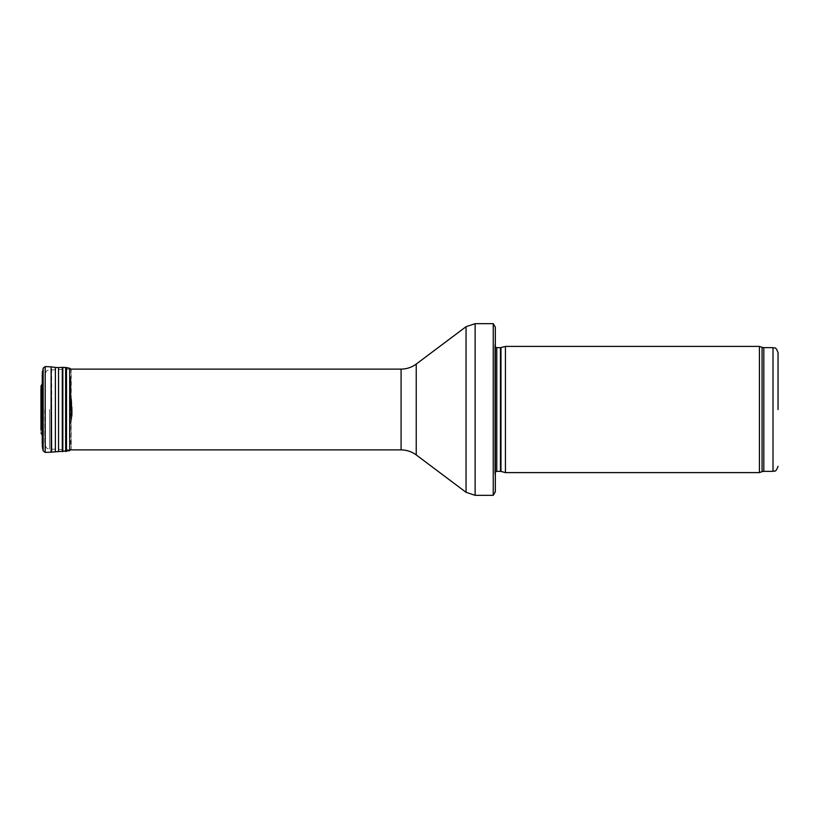 <?xml version="1.0" encoding="UTF-8"?>
<svg xmlns="http://www.w3.org/2000/svg" width="819" height="819" viewBox="0 0 819 819"><rect width="100%" height="100%" fill="white"/><g stroke="black" fill="none" stroke-linecap="round" stroke-linejoin="round"><path stroke-width="0.61" stroke-dasharray="4.09 3.07" d="M759.438 472.604L759.438 346.396M505.425 472.604L505.425 346.396M495.331 477.661L495.331 341.339L494.768 345.352L494.768 473.648L494.748 345.638L494.748 473.362L495.331 477.661M495.331 491.789L495.331 327.211M493.243 495.331L493.243 323.669M66.196 409.5L66.196 449.887L66.196 409.5M44.738 409.5L44.738 443.97L44.738 409.5M72.154 409.5L72.154 406.756L72.154 409.5M43.284 409.5L43.284 404.371L43.284 409.5M42.056 384.203L42.056 434.797M70.096 409.5L70.096 392.106L70.096 409.5M773.003 471.345L773.003 347.655M763.799 471.345L763.799 347.655M762.069 471.652L762.069 347.348M500.972 471.416L500.972 347.584M500.45 471.345L500.45 347.655M496.764 471.345L496.764 347.655M475.133 495.331L475.133 323.669M466.042 492.301L466.042 326.699M416.236 454.934L416.236 364.066M401.085 449.887L401.085 369.113M49.519 409.5L49.519 449.017L49.519 409.5M42.353 446.826L42.353 372.174M70.229 409.5L70.229 383.62L70.229 409.5M42.465 447.686L42.465 371.314M42.23 444.021L42.23 374.979M43.172 450.859L43.172 368.14M45.199 452.416L45.199 366.584M51.126 452.16L51.126 366.84M51.638 452.108L51.638 366.892M55.375 451.545L55.375 367.455M58.538 451.412L58.538 367.588M62.305 451.638L62.305 367.362M62.828 451.648L62.828 367.352M65.643 451.525L65.643 367.475M66.503 451.412L66.503 367.588M70.895 369.113L71.233 448.771L69.676 450.706L69.676 368.294M70.977 410.073L70.977 376.228L70.977 410.073M70.925 410.104L70.925 376.75L70.925 410.104M70.373 410.319L70.373 380.466L70.373 410.319M72.154 412.244L72.144 416.339L70.096 426.894L70.465 387.367L70.199 436.302L71.233 448.771L71.233 370.229L70.199 382.698L70.199 436.302L70.096 392.106L70.127 426.392L70.127 392.608L70.618 423.269L70.618 395.731L71.601 399.375L71.601 419.625L71.601 399.375L71.703 419.113L71.703 399.887L72.144 416.339L72.154 406.756M41.011 433.077L41.011 385.923M40.95 429.821L40.95 389.179M41.011 409.48L41.011 428.961L41.011 409.48M43.233 409.5L43.233 403.859L43.233 409.5M43.028 409.5L43.028 400.102L43.028 409.5M42.537 409.5L42.537 396.969L42.537 409.5M41.564 409.5L41.564 393.325L41.564 409.5M41.452 409.5L41.452 392.823L41.452 409.5M495.331 471.949L494.748 473.362L494.748 345.638L495.331 347.051M69.676 369.113L49.519 369.983C48.167 370.976 47.072 368.253 44.738 375.03M69.676 449.887L49.519 449.017C48.167 448.024 47.072 450.747 44.738 443.97M42.219 435.923L42.219 383.077M42.486 409.582L42.486 380.18L42.486 409.582M43.284 414.629L40.95 429.74L40.95 389.26L43.284 404.371M72.205 409.172L72.205 415.561L72.205 409.172"/><path stroke-width="1.23" d="M778.05 409.5L778.05 352.702L778.05 409.5M759.438 409.5L759.438 472.604L505.425 472.604L505.425 346.396L759.438 346.396L759.438 409.5M495.331 341.339L495.331 477.661M493.243 323.669L495.331 327.211L495.331 491.789L493.243 495.331L475.133 495.331L475.133 323.669L493.243 323.669L493.243 495.331M42.322 436.599L42.056 384.203L41.011 385.923L41.011 428.961M778.05 352.702C775.46 345.577 774.539 348.73 773.003 347.655L773.003 471.345C774.539 470.27 775.46 473.423 778.05 466.298M773.003 347.655L763.799 347.655L763.799 471.345L773.003 471.345M763.799 347.655L762.069 347.348L762.069 471.652L763.799 471.345M500.972 471.416L500.45 471.345L500.45 347.655L500.972 347.584L500.972 471.416L505.425 472.604M500.45 347.655L496.764 347.655L496.764 471.345L495.331 471.949M416.236 364.066L416.236 454.934C411.732 451.617 406.685 449.938 401.085 449.887L401.085 369.113C406.685 369.062 411.732 367.383 416.236 364.066L466.042 326.699L466.042 492.301L475.133 495.331M43.172 368.14L43.172 450.859L45.199 452.416L45.199 366.584L43.172 368.14L42.23 374.979L42.23 443.499M42.353 372.174L42.23 444.021M42.465 371.314L42.353 446.826M45.199 366.584L51.126 366.84L51.126 452.16L69.676 450.706L69.676 368.294L70.895 369.113M51.126 366.84L51.638 452.108M51.638 366.892L55.375 367.455L55.375 451.545M55.375 367.455L58.538 367.588L58.538 451.412M58.538 367.588L62.305 367.362L62.305 451.638M62.305 367.362L62.828 367.352L62.828 451.648M62.828 367.352L65.643 367.475L65.643 451.525M65.643 367.475L66.503 367.588L66.503 451.412M41.011 385.923L40.95 429.821M762.069 347.348L759.438 346.396M762.069 471.652L759.438 472.604M500.972 347.584L505.425 346.396M500.45 471.345L496.764 471.345M496.764 347.655L495.331 347.051M466.042 326.699L475.133 323.669M416.236 454.934L466.042 492.301M401.085 369.113L69.676 369.113M401.085 449.887L69.676 449.887M42.322 382.401L42.056 384.203M42.23 374.979L42.219 443.806M43.172 450.859L42.465 447.686M45.199 452.416L51.126 452.16M66.503 367.588L69.676 368.294M42.056 434.797L41.011 433.077M40.95 389.179L40.95 429.74M41.011 390.039L40.95 389.26"/></g></svg>
